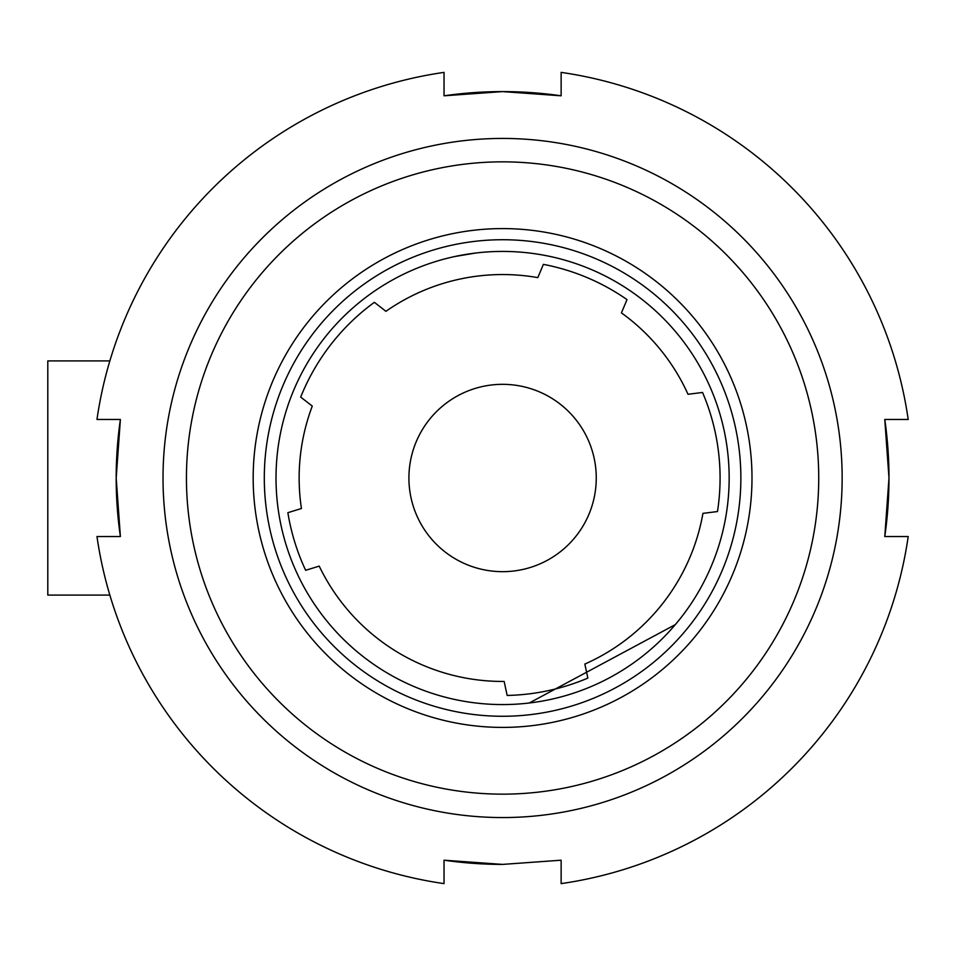 <?xml version="1.0" encoding="UTF-8"?>
<svg xmlns="http://www.w3.org/2000/svg" width="956" height="956" viewBox="0 0 956 956"><rect width="100%" height="100%" fill="white"/><g stroke="black" fill="none" stroke-linecap="round" stroke-linejoin="round"><path stroke-width="1.43" d="M192.622 415.788L191.714 420.473M561.136 95.803A409.813 409.813 0 0 0 444.038 95.803L502.581 91.597L561.136 95.803L561.136 72.381A409.813 409.813 0 0 1 908.2 419.457L884.778 419.457L888.984 478L884.778 536.543L908.2 536.543A409.813 409.813 0 0 1 561.136 883.619L561.136 860.197L502.581 864.403A409.813 409.813 0 0 1 444.038 860.197L444.038 883.619A409.813 409.813 0 0 1 96.974 536.543L120.384 536.543A409.813 409.813 0 0 1 120.384 419.457L116.19 478L120.384 536.543M884.778 419.457A409.813 409.813 0 0 1 884.778 536.543M444.038 95.803L444.038 72.381A409.813 409.813 0 0 0 96.974 419.457L120.384 419.457M502.581 864.403L444.038 860.197M482.876 386.427A93.676 93.676 0 0 0 411.008 497.706A93.676 93.676 0 0 0 522.287 569.573A93.676 93.676 0 0 0 594.166 458.294A93.676 93.676 0 0 0 482.876 386.427M834.552 406.563A339.559 339.559 0 0 0 431.156 146.041A339.559 339.559 0 0 0 170.622 549.437A339.559 339.559 0 0 0 574.018 809.959A339.559 339.559 0 0 0 834.552 406.563M436.079 168.925A316.149 316.149 0 0 0 193.518 544.502A316.149 316.149 0 0 0 569.095 787.075A316.149 316.149 0 0 0 811.656 411.498A316.149 316.149 0 0 0 436.079 168.925M258.765 530.472A249.408 249.408 0 0 1 450.121 234.172A249.408 249.408 0 0 1 746.409 425.528A249.408 249.408 0 0 1 555.054 721.828A249.408 249.408 0 0 1 258.765 530.472M269.64 528.13A238.283 238.283 0 0 1 452.463 245.059A238.283 238.283 0 0 1 735.534 427.87A238.283 238.283 0 0 1 552.711 710.941A238.283 238.283 0 0 1 269.64 528.13M281.088 525.669A226.572 226.572 0 0 1 454.925 256.495A226.572 226.572 0 0 1 724.086 430.331A226.572 226.572 0 0 1 550.25 699.505A226.572 226.572 0 0 1 281.088 525.669M475.885 253.005L454.925 256.495M675.318 624.615L529.289 702.995M702.552 392.462A217.49 217.49 0 0 1 717.478 511.544L702.935 513.372A203.449 203.449 0 0 1 584.845 664.073L587.856 678.079A217.49 217.49 0 0 1 507.158 695.442L504.147 681.437A203.449 203.449 0 0 1 319.22 566.119L305.645 570.302A217.49 217.49 0 0 1 287.876 512.679L301.439 508.496A203.449 203.449 0 0 1 312.277 406.085L300.698 397.087A217.49 217.49 0 0 1 374.358 302.323L385.925 311.321A203.449 203.449 0 0 1 537.81 277.622L543.39 264.37A217.49 217.49 0 0 1 627.017 299.61L621.424 312.875A203.449 203.449 0 0 1 688.009 394.278L702.552 392.462L688.009 394.278M717.478 511.544L702.935 513.372M584.845 664.073L587.856 678.079M507.158 695.442L504.147 681.437M319.22 566.119L305.645 570.302M287.876 512.679L301.439 508.496M312.277 406.085L300.698 397.087M374.358 302.323L385.925 311.321M537.81 277.622L543.39 264.37M627.017 299.61L621.424 312.875M109.856 595.086L47.8 595.086L47.8 360.914L47.8 595.086M109.856 360.914L47.8 360.914"/></g></svg>

